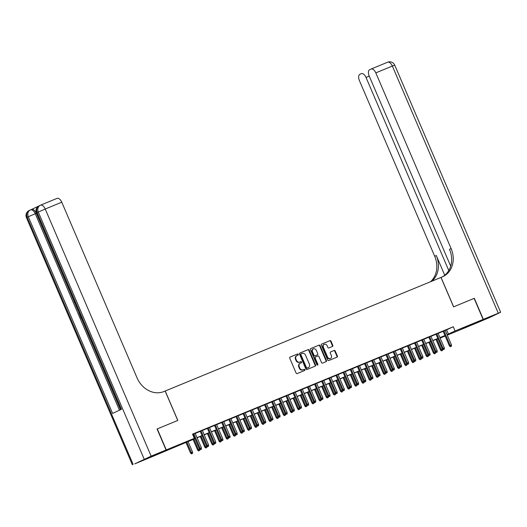 <?xml version="1.0" encoding="UTF-8"?>
<svg xmlns="http://www.w3.org/2000/svg" width="527" height="527" viewBox="0 0 527 527"><rect width="100%" height="100%" fill="white"/><g stroke="black" fill="none" stroke-linecap="round" stroke-linejoin="round"><path stroke-width="0.79" d="M298.275 354.375A0.626 0.534 64.8 0 0 297.538 353.999L290.087 357.069A0.896 0.758 64.8 0 0 289.738 358.182L296.108 373.03A0.896 0.758 64.8 0 0 297.162 373.571L304.613 370.501A0.626 0.534 64.8 0 0 304.119 369.341L303.15 369.743A2.872 2.424 64.8 0 1 299.777 368.024L299.244 366.785A2.872 2.424 64.8 0 1 300.265 363.261A2.872 2.424 64.8 0 1 300.357 363.222L301.325 362.826A0.626 0.534 64.8 0 0 300.825 361.674L299.863 362.069A2.872 2.424 64.8 0 1 296.49 360.349L295.957 359.111A2.872 2.424 64.8 0 1 296.978 355.593A2.872 2.424 64.8 0 1 297.07 355.547L298.032 355.152A0.626 0.534 64.8 0 0 298.275 354.375M297.715 355.284A0.626 0.534 64.8 0 0 297.096 354.203L289.936 357.154M304.296 370.633A0.626 0.534 64.8 0 0 303.671 369.552L303.15 369.743M301.003 362.958A0.626 0.534 64.8 0 0 300.383 361.878L299.863 362.069M462.172 328.729L472.192 324.289L462.172 328.729M163.917 451.573L173.93 447.133L163.917 451.573M332.445 346.463A0.896 0.758 64.8 0 0 332.794 345.35L331.009 341.186A0.896 0.758 64.8 0 0 329.955 340.646L321.681 344.059A0.896 0.758 64.8 0 0 321.332 345.172L327.695 360.02A0.896 0.758 64.8 0 0 328.749 360.554L337.023 357.148A0.896 0.758 64.8 0 0 337.372 356.035L335.218 351.002A0.896 0.758 64.8 0 0 334.164 350.468L330.62 351.924A0.896 0.758 64.8 0 0 330.271 353.037L331.345 355.534A2.404 2.029 64.8 0 1 330.488 358.479A2.404 2.029 64.8 0 1 327.59 357.082L323.4 347.3A2.404 2.029 64.8 0 1 324.25 344.355A2.404 2.029 64.8 0 1 327.148 345.758L327.853 347.385A0.896 0.758 64.8 0 0 328.907 347.925L332.445 346.463M40.546 205.168L56.942 198.415A5.487 2.938 67.6 0 1 57.015 198.383A5.487 2.938 67.6 0 1 61.764 202.203L45.223 209.015L151.144 456.138L166.071 449.992L157.066 428.978L177.823 420.427L165.214 391.008L440.967 277.439L453.576 306.859L474.116 298.394L483.121 319.408L466.718 327.142L447.278 335.146M157.283 428.886L166.288 449.9L194.331 438.352L187.678 441.488L194.931 438.504M445.269 330.449L453.279 326.76L192.526 434.149L194.331 438.352M453.279 326.76L455.078 330.963L483.121 319.408M309.197 350.165A0.896 0.758 64.8 0 0 308.143 349.632L299.87 353.037A0.896 0.758 64.8 0 0 299.52 354.151L305.891 369.005A0.896 0.758 64.8 0 0 306.945 369.539L315.218 366.133A0.896 0.758 64.8 0 0 315.568 365.013L309.197 350.165L308.756 350.376A0.896 0.758 64.8 0 0 307.702 349.836L299.718 353.13M310.772 348.545L319.046 345.139A0.896 0.758 64.8 0 1 320.106 345.672L326.47 360.527A0.896 0.758 64.8 0 1 326.121 361.641L322.583 363.096A0.896 0.758 64.8 0 1 321.523 362.563L318.947 356.542A0.896 0.758 64.8 0 0 317.886 356.002L315.541 356.97A0.896 0.758 64.8 0 0 315.192 358.083L317.88 364.355A0.626 0.534 64.8 0 1 316.898 364.756L310.429 349.658A0.896 0.758 64.8 0 1 310.772 348.545L310.719 348.571M195.181 433.313L192.599 434.314M202.322 430.375L200.22 431.238M209.469 427.43L207.368 428.293M216.61 424.485L214.509 425.355M223.751 421.547L221.656 422.41M230.898 418.603L228.797 419.466M238.039 415.658L235.938 416.528M245.187 412.72L243.085 413.583M252.328 409.775L250.226 410.645M259.475 406.831L257.374 407.7M266.616 403.893L264.514 404.756M273.763 400.948L271.662 401.818M280.904 398.01L278.803 398.873M288.052 395.066L285.95 395.929M295.192 392.121L293.091 392.99M302.34 389.183L300.238 390.046M309.481 386.238L307.379 387.101M316.628 383.294L314.527 384.163M323.769 380.356L321.668 381.219M330.91 377.411L328.808 378.274M338.057 374.466L335.956 375.336M345.198 371.528L343.097 372.391M352.346 368.584L350.244 369.447M359.486 365.639L357.385 366.509M366.634 362.701L364.532 363.564M373.775 359.757L371.673 360.62M380.922 356.812L378.821 357.681M388.063 353.874L385.962 354.737M395.21 350.929L393.109 351.799M402.351 347.991L400.25 348.854M409.499 345.047L407.397 345.91M416.64 342.102L414.538 342.972M423.78 339.164L421.686 340.027M430.928 336.219L428.826 337.082M438.069 333.275L435.967 334.144M192.671 434.485L193.126 434.301M195.227 433.431L200.273 431.356M202.375 430.487L207.414 428.411M209.515 427.549L214.561 425.473M216.663 424.604L221.702 422.529M223.804 421.666L228.85 419.584M230.951 418.721L235.991 416.646M238.092 415.777L243.138 413.702M245.239 412.839L250.279 410.757M252.38 409.894L257.42 407.819M259.521 406.949L264.567 404.874M266.669 404.011L271.708 401.93M273.809 401.067L278.855 398.992M280.957 398.122L285.996 396.047M288.098 395.184L293.144 393.102M295.245 392.24L300.285 390.164M302.386 389.295L307.432 387.22M309.533 386.357L314.573 384.275M316.674 383.412L321.72 381.337M323.822 380.468L328.861 378.393M330.963 377.53L336.009 375.455M338.11 374.585L343.149 372.51M345.251 371.647L350.297 369.565M352.392 368.702L357.438 366.627M359.539 365.758L364.579 363.683M366.68 362.82L371.726 360.738M373.827 359.875L378.867 357.8M380.968 356.931L386.014 354.855M388.116 353.992L393.155 351.911M395.257 351.048L400.303 348.973M402.404 348.103L407.443 346.028M409.545 345.165L414.591 343.084M416.692 342.221L421.732 340.146M423.833 339.276L428.879 337.201M430.981 336.338L436.02 334.256M438.121 333.393L443.167 331.318M192.618 434.367L193.08 434.182M445.216 330.337L443.115 331.2M165.214 391.008L163.923 391.541A22.865 19.308 -115.2 0 1 137.06 377.879L61.764 202.203M149.879 457.62L166.288 449.9M445.177 336.009L440.131 338.09M194.997 438.655L149.885 457.634M445.032 335.679L439.992 337.754M437.891 338.617L432.845 340.692M430.743 341.562L425.704 343.637M423.603 344.5L418.557 346.582M416.455 347.445L411.416 349.52M409.314 350.389L404.268 352.464M402.167 353.327L397.127 355.409M395.026 356.272L389.98 358.347M387.879 359.216L382.839 361.291M380.738 362.154L375.692 364.236M373.597 365.099L368.551 367.174M366.449 368.044L361.41 370.119M359.309 370.982L354.263 373.063M352.161 373.926L347.122 376.001M345.02 376.871L339.974 378.946M337.873 379.809L332.833 381.891M330.732 382.754L325.686 384.829M323.585 385.698L318.545 387.773M316.444 388.636L311.398 390.711M309.296 391.581L304.257 393.656M302.155 394.525L297.109 396.6M295.008 397.463L289.969 399.538M287.867 400.408L282.821 402.483M280.72 403.346L275.68 405.428M273.579 406.291L268.539 408.366M266.438 409.235L261.392 411.31M259.291 412.173L254.251 414.255M252.15 415.118L247.104 417.193M245.002 418.063L239.963 420.138M237.861 421.001L232.815 423.082M230.714 423.945L225.675 426.02M223.573 426.89L218.527 428.965M216.426 429.828L211.386 431.909M209.285 432.772L204.239 434.847M202.137 435.717L197.098 437.792M440.104 338.018L445.038 335.692M447.067 334.652L455.078 330.963M197.032 437.634L202.072 435.559M204.173 434.689L209.219 432.614M211.32 431.751L216.36 429.676M218.461 428.807L223.507 426.732M225.609 425.869L230.648 423.787M232.75 422.924L237.796 420.849M239.89 419.979L244.936 417.904M247.038 417.041L252.077 414.96M254.179 414.097L259.225 412.022M261.326 411.152L266.366 409.077M268.467 408.214L273.513 406.133M275.614 405.27L280.654 403.195M282.755 402.325L287.801 400.25M289.903 399.387L294.942 397.305M297.044 396.442L302.09 394.367M304.191 393.498L309.23 391.423M311.332 390.56L316.378 388.478M318.479 387.615L323.519 385.54M325.62 384.67L330.666 382.595M332.768 381.732L337.807 379.657M339.908 378.788L344.948 376.713M347.049 375.843L352.095 373.768M354.197 372.905L359.236 370.83M361.338 369.961L366.384 367.886M368.485 367.023L373.524 364.941M375.626 364.078L380.672 362.003M382.773 361.133L387.813 359.058M389.914 358.195L394.96 356.114M397.062 355.251L402.101 353.176M404.202 352.306L409.248 350.231M411.35 349.368L416.389 347.286M418.491 346.423L423.537 344.348M425.638 343.479L430.678 341.404M432.779 340.541L437.825 338.459M439.92 337.596L444.966 335.521M446.626 329.889L448.431 334.092M296.885 355.639L296.629 355.758A2.872 2.424 64.8 0 0 296.536 355.797A2.872 2.424 64.8 0 0 295.515 359.322L295.957 359.111M299.422 362.28A2.872 2.424 64.8 0 1 296.042 360.56L295.515 359.322M300.173 363.307L299.916 363.432A2.872 2.424 64.8 0 0 299.823 363.472A2.872 2.424 64.8 0 0 298.802 366.996L299.244 366.785M302.709 369.947A2.872 2.424 64.8 0 1 299.336 368.235L298.802 366.996M314.929 366.252A0.896 0.758 64.8 0 0 315.12 365.224L308.756 350.376M301.134 353.874A0.626 0.534 64.8 0 0 300.891 354.651L306.483 367.688A0.626 0.534 64.8 0 0 307.221 368.063L308.236 367.648A2.872 2.424 64.8 0 0 308.328 367.609A2.872 2.424 64.8 0 0 309.349 364.085L305.528 355.172A2.872 2.424 64.8 0 0 302.155 353.459L301.134 353.874M301.095 353.894L300.693 354.085A0.626 0.534 64.8 0 0 300.449 354.862L300.891 354.651M307.979 367.767A2.872 2.424 64.8 0 1 307.887 367.813A2.872 2.424 64.8 0 1 307.794 367.853L306.773 368.274A0.626 0.534 64.8 0 1 306.035 367.899L300.449 354.862M310.62 348.637L319.046 345.139M325.831 361.759A0.896 0.758 64.8 0 0 326.029 360.731L319.658 345.883A0.896 0.758 64.8 0 0 318.604 345.35M315.482 356.996L315.1 357.181A0.896 0.758 64.8 0 0 314.751 358.294L317.438 364.565L317.88 364.355M317.406 365.165A0.626 0.534 64.8 0 0 317.438 364.565M316.266 350.29A2.404 2.029 64.8 0 0 313.367 348.887A2.404 2.029 64.8 0 0 312.511 351.832L313.993 355.277A0.896 0.758 64.8 0 0 315.047 355.817L317.392 354.849A0.896 0.758 64.8 0 0 317.741 353.736L316.266 350.29M313.367 348.887L312.919 349.098A2.404 2.029 64.8 0 0 312.07 352.043L312.511 351.832M317.01 355.027A0.896 0.758 64.8 0 1 316.951 355.06L314.599 356.021A0.896 0.758 64.8 0 1 313.545 355.488L312.07 352.043M324.25 344.355L323.809 344.566A2.404 2.029 64.8 0 0 322.959 347.51L323.4 347.3M330.488 358.479L330.047 358.689A2.404 2.029 64.8 0 1 327.148 357.286L322.959 347.51M336.733 357.266A0.896 0.758 64.8 0 0 336.931 356.245L334.77 351.213A0.896 0.758 64.8 0 0 333.716 350.672L330.469 352.016M332.155 346.582A0.896 0.758 64.8 0 0 332.353 345.56L330.567 341.391A0.896 0.758 64.8 0 0 329.507 340.857L321.529 344.144M191.406 453.866L192.566 453.365L191.406 453.866L190.478 452.976L192.559 452.067L188.04 441.521M191.848 453.661L186.749 442.054M190.478 452.976L185.939 442.39M192.559 452.067L192.566 453.365M193.053 434.123L199.344 448.8L200.141 448.424L193.87 433.787M200.715 449.478L201.433 449.188L200.715 449.478L200.141 448.424L201.426 447.891L195.155 433.26M199.344 448.8L200.273 449.689M201.433 449.188L201.426 447.891M38.399 206.235L31.534 209.469M30.573 209.865L31.501 209.482A5.487 2.938 67.6 0 1 31.574 209.456A5.487 2.938 67.6 0 1 36.323 213.277L35.25 213.718L119.458 410.197M120.512 409.703L81.468 318.611M79.946 315.054L79.472 313.96M78.174 310.923L76.784 307.682M76.369 306.707L74.926 303.348M73.958 301.088L36.323 213.277M157.066 428.978L177.751 420.46L165.142 391.041M151.144 456.138L134.741 463.872L149.668 457.719L166.071 449.992M132.356 464.774L26.436 217.658L28.306 216.735L112.607 413.425L121.473 409.248L37.173 212.559L45.223 209.015A5.487 2.938 -112.4 0 0 40.474 205.194A5.487 2.938 -112.4 0 0 40.408 205.227A5.487 4.631 -115.2 0 0 40.23 205.306L39.117 205.826A5.487 4.631 64.8 0 0 37.173 212.559L36.416 212.954L120.703 409.611M81.659 318.519L81.349 318.664L79.827 315.106L80.13 314.962M79.663 313.861L79.353 314.006L78.161 310.357M77.034 307.735L76.29 306.852L76.494 306.477M74.445 301.694L74.636 302.136M74.603 302.149L74.841 302.617M75.328 303.743L74.281 302.261L73.971 300.581M474.116 298.407L453.648 306.826L441.04 277.406L442.252 276.906A22.865 19.308 64.8 0 0 442.99 276.583A22.865 19.308 64.8 0 0 451.105 248.54L375.81 72.864A5.487 2.938 -112.4 0 0 371.061 69.037A5.487 2.938 -112.4 0 0 370.988 69.07L369.684 69.689A5.487 2.938 -112.4 0 0 369.183 75.987L450.69 266.161M483.338 319.322L466.929 327.05L488.806 317.886L500.65 312.267L483.338 319.322L474.326 298.308M448.78 270.522L366.034 77.469A5.487 2.938 -112.4 0 0 361.285 73.648A5.487 2.938 -112.4 0 0 361.212 73.681L359.901 74.294A5.487 2.938 -112.4 0 0 359.407 80.591L434.703 256.267A22.865 19.308 64.8 0 1 430.454 281.767M431.837 281.194A22.865 19.308 64.8 0 0 436.297 255.516L444.742 275.226M442.179 276.938A22.865 19.308 64.8 0 0 449.511 249.291L451.105 248.54M198.547 450.928L199.707 450.42L198.547 450.928L197.618 450.032L198.415 449.656L193.896 439.11M198.995 450.717L198.415 449.656L199.693 449.129L199.707 450.42M197.618 450.032L193.08 439.446M205.695 447.983L206.854 447.482L205.695 447.983L204.759 447.094L205.563 446.718L201.037 436.165M206.136 447.772L205.563 446.718L206.834 446.191L206.854 447.482M204.759 447.094L200.227 436.501M212.836 445.038L213.995 444.538L212.836 445.038L211.907 444.149L212.704 443.774L208.185 433.227M213.283 444.834L212.704 443.774L213.982 443.247M211.907 444.149L207.368 433.563M213.988 443.26L213.995 444.538M219.983 442.1L221.142 441.593L219.983 442.1L219.048 441.204L219.851 440.829L215.326 430.282M220.424 441.889L219.851 440.829L221.123 440.308M219.048 441.204L214.515 430.618M221.136 440.315L221.142 441.593M200.194 431.185L206.485 445.855L207.282 445.48L201.011 430.849M207.862 446.54L208.573 446.244L207.862 446.54L207.282 445.48L208.573 444.953L202.296 430.315M206.485 445.855L207.421 446.744M208.573 446.244L208.573 444.953M207.342 428.24L213.633 442.911L214.43 442.535L208.158 427.904M215.003 443.596L215.721 443.299L215.003 443.596L214.43 442.535L215.714 442.008L209.443 427.377M213.633 442.911L214.561 443.806M215.721 443.299L215.714 442.008M214.482 425.296L220.773 439.973L221.571 439.597L215.299 424.96M222.15 440.651L222.862 440.361L222.15 440.651L221.571 439.597L222.855 439.063L216.584 424.433M220.773 439.973L221.709 440.862M222.862 440.361L222.855 439.063M221.63 422.358L227.921 437.028L228.718 436.652L222.447 422.022M229.291 437.713L230.009 437.417L229.291 437.713L228.718 436.652L230.003 436.125L223.731 421.488M227.921 437.028L228.85 437.917M230.009 437.417L230.003 436.125M227.124 439.156L228.283 438.655L227.124 439.156L226.195 438.266L226.992 437.891L222.473 427.338M227.572 438.945L226.992 437.891L228.27 437.364M226.195 438.266L221.656 427.674M228.277 437.37L228.283 438.655M228.771 419.413L235.062 434.083L235.859 433.708L229.588 419.077M236.439 434.768L237.15 434.472L236.439 434.768L235.859 433.708L237.143 433.181L230.872 418.55M235.062 434.083L235.991 434.979M237.15 434.472L237.143 433.181M234.271 436.211L235.431 435.71L234.271 436.211L233.336 435.322L234.14 434.946L229.614 424.4M234.713 436.007L234.14 434.946L235.411 434.419M233.336 435.322L228.797 424.736M235.424 434.432L235.431 435.71M235.918 416.468L242.209 431.145L243.006 430.77L236.735 416.132M243.579 431.824L244.297 431.534L243.579 431.824L243.006 430.77L244.291 430.236L238.02 415.605M242.209 431.145L243.138 432.035M244.297 431.534L244.291 430.236M241.412 433.273L242.572 432.766L241.412 433.273L240.483 432.377L241.28 432.002L236.761 421.455M241.86 433.062L241.28 432.002L242.558 431.481L242.572 432.766M240.483 432.377L235.944 421.791M243.059 413.53L249.35 428.201L250.147 427.825L243.876 413.194M250.727 428.886L251.438 428.589L250.727 428.886L250.147 427.825L251.432 427.298L245.16 412.661M249.35 428.201L250.279 429.097M251.438 428.589L251.432 427.298M248.56 430.328L249.712 429.828L248.56 430.328L247.624 429.439L248.421 429.064L243.902 418.51M249.001 430.118L248.421 429.064L249.699 428.537L249.712 429.828M247.624 429.439L243.085 418.846M250.206 410.586L256.491 425.263L257.295 424.881L251.023 410.25M257.868 425.941L258.586 425.645L257.868 425.941L257.295 424.881L258.579 424.354L252.308 409.723M256.491 425.263L257.426 426.152M258.586 425.645L258.579 424.354M255.7 427.384L256.86 426.883L255.7 427.384L254.772 426.495L255.569 426.119L251.05 415.572M256.142 427.18L255.569 426.119L256.84 425.592M254.772 426.495L250.233 415.908M256.853 425.605L256.86 426.883M257.347 407.641L263.638 422.318L264.435 421.943L258.164 407.305M265.015 423.003L265.727 422.707L265.015 423.003L264.435 421.943L265.72 421.409L259.449 406.778M263.638 422.318L264.567 423.207M265.727 422.707L265.72 421.409M262.848 424.446L264.001 423.939L262.848 424.446L261.912 423.55L262.709 423.174L258.19 412.628M263.289 424.235L262.709 423.174L263.987 422.654L264.001 423.939M261.912 423.55L257.374 412.964M264.495 404.703L270.779 419.373L271.583 418.998L265.305 404.367M272.156 420.059L272.874 419.762L272.156 420.059L271.583 418.998L272.867 418.471L266.596 403.834M270.779 419.373L271.715 420.269M272.874 419.762L272.867 418.471M269.989 421.501L271.148 421.001L269.989 421.501L269.06 420.612L269.857 420.236L265.338 409.69M270.43 421.29L269.857 420.236L271.128 419.709L271.148 421.001M269.06 420.612L264.521 410.026M271.636 401.758L277.927 416.435L278.724 416.06L272.452 401.422M279.303 417.114L280.015 416.824L279.303 417.114L278.724 416.06L280.008 415.526L273.737 400.895M277.927 416.435L278.855 417.325M280.015 416.824L280.008 415.526M277.136 418.557L278.289 418.056L277.136 418.557L276.201 417.667L276.998 417.292L272.479 406.745M277.577 418.352L276.998 417.292L278.276 416.765M276.201 417.667L271.662 407.081M278.289 416.778L278.289 418.056M278.783 398.814L285.067 413.491L285.865 413.115L279.593 398.478M286.444 414.176L287.156 413.879L286.444 414.176L285.865 413.115L287.156 412.582L280.884 397.951M285.067 413.491L286.003 414.38M287.156 413.879L287.156 412.582M284.277 415.619L285.436 415.111L284.277 415.619L283.348 414.729L284.145 414.347L279.62 403.801M284.718 415.408L284.145 414.347L285.417 413.827M283.348 414.729L278.809 404.137M285.43 413.833L285.436 415.111M285.924 395.876L292.215 410.546L293.012 410.171L286.741 395.54M293.585 411.231L294.303 410.935L293.585 411.231L293.012 410.171L294.297 409.644L288.025 395.006M292.215 410.546L293.144 411.442M294.303 410.935L294.297 409.644M291.418 412.674L292.577 412.173L291.418 412.674L290.489 411.785L291.286 411.409L286.767 400.863M291.866 412.463L291.286 411.409L292.564 410.882M290.489 411.785L285.95 401.199M292.571 410.895L292.577 412.173M293.071 392.931L299.356 407.608L300.153 407.233L293.882 392.595M300.733 408.287L301.444 407.997L300.733 408.287L300.153 407.233L301.444 406.699L295.173 392.068M299.356 407.608L300.291 408.497M301.444 407.997L301.444 406.699M298.565 409.736L299.725 409.229L298.565 409.736L297.636 408.84L298.434 408.465L293.908 397.918M299.007 409.525L298.434 408.465L299.705 407.938M297.636 408.84L293.098 398.254M299.718 407.951L299.725 409.229M300.212 389.987L306.503 404.664L307.3 404.288L301.029 389.657M307.873 405.349L308.591 405.052L307.873 405.349L307.3 404.288L308.585 403.761L302.314 389.124M306.503 404.664L307.432 405.553M308.591 405.052L308.585 403.761M305.706 406.791L306.866 406.291L305.706 406.791L304.777 405.902L305.574 405.52L301.055 394.973M306.154 406.58L305.574 405.52L306.852 404.999L306.866 406.291M304.777 405.902L300.238 395.309M307.353 387.049L313.644 401.719L314.441 401.343L308.17 386.713M315.021 402.404L315.732 402.108L315.021 402.404L314.441 401.343L315.732 400.816L309.454 386.179M313.644 401.719L314.579 402.615M315.732 402.108L315.732 400.816M312.854 403.847L314.013 403.346L312.854 403.847L311.918 402.957L312.722 402.582L308.196 392.035M313.295 403.642L312.722 402.582L313.993 402.055L314.013 403.346M311.918 402.957L307.386 392.371M314.5 384.104L320.791 398.781L321.589 398.405L315.317 383.768M322.162 399.459L322.88 399.17L322.162 399.459L321.589 398.405L322.873 397.872L316.602 383.241M320.791 398.781L321.72 399.67M322.88 399.17L322.873 397.872M319.994 400.909L321.154 400.401L319.994 400.909L319.066 400.013L319.863 399.637L315.344 389.091M320.442 400.698L319.863 399.637L321.141 399.11M319.066 400.013L314.527 389.427M321.147 399.123L321.154 400.401M321.641 381.166L327.932 395.836L328.729 395.461L322.458 380.83M329.309 396.521L330.021 396.225L329.309 396.521L328.729 395.461L330.014 394.934L323.743 380.296M327.932 395.836L328.861 396.726M330.021 396.225L330.014 394.934M327.142 397.964L328.301 397.463L327.142 397.964L326.206 397.075L327.01 396.699L322.484 386.146M327.583 397.753L327.01 396.699L328.281 396.172L328.301 397.463M326.206 397.075L321.668 386.482M328.789 378.221L335.08 392.892L335.877 392.516L329.606 377.885M336.45 393.577L337.168 393.28L336.45 393.577L335.877 392.516L337.161 391.989L330.89 377.358M335.08 392.892L336.009 393.788M337.168 393.28L337.161 391.989M334.283 395.019L335.442 394.519L334.283 395.019L333.354 394.13L334.151 393.755L329.632 383.208M334.731 394.815L334.151 393.755L335.429 393.228L335.442 394.519M333.354 394.13L328.815 383.544M335.93 375.277L342.221 389.954L343.018 389.578L336.746 374.941M343.597 390.632L344.309 390.342L343.597 390.632L343.018 389.578L344.302 389.045L338.031 374.414M342.221 389.954L343.149 390.843M344.309 390.342L344.302 389.045M341.43 392.081L342.583 391.574L341.43 392.081L340.495 391.186L341.292 390.81L336.773 380.263M341.871 391.871L341.292 390.81L342.57 390.29M340.495 391.186L335.956 380.599M342.583 390.296L342.583 391.574M343.077 372.339L349.361 387.009L350.165 386.634L343.894 372.003M350.738 387.694L351.456 387.398L350.738 387.694L350.165 386.634L351.45 386.107L345.178 371.469M349.361 387.009L350.297 387.898M351.456 387.398L351.45 386.107M348.571 389.137L349.73 388.636L348.571 389.137L347.642 388.247L348.439 387.872L343.92 377.319M349.012 388.926L348.439 387.872L349.717 387.345L349.73 388.636M347.642 388.247L343.103 377.655M350.218 369.394L356.509 384.064L357.306 383.689L351.035 369.058M357.886 384.75L358.597 384.453L357.886 384.75L357.306 383.689L358.591 383.162L352.319 368.531M356.509 384.064L357.438 384.96M358.597 384.453L358.591 383.162M355.718 386.192L356.871 385.692L355.718 386.192L354.783 385.303L355.58 384.927L351.061 374.381M356.16 385.988L355.58 384.927L356.858 384.4M354.783 385.303L350.244 374.717M356.871 384.414L356.871 385.692M357.365 366.449L363.65 381.126L364.453 380.751L358.176 366.113M365.027 381.805L365.745 381.515L365.027 381.805L364.453 380.751L365.738 380.217L359.467 365.586M363.65 381.126L364.585 382.016M365.745 381.515L365.738 380.217M362.859 383.254L364.019 382.747L362.859 383.254L361.93 382.358L362.728 381.983L358.208 371.436M363.301 383.043L362.728 381.983L363.999 381.462M361.93 382.358L357.392 371.772M364.012 381.469L364.019 382.747M364.506 363.511L370.797 378.182L371.594 377.806L365.323 363.175M372.174 378.867L372.885 378.57L372.174 378.867L371.594 377.806L372.879 377.279L366.608 362.642M370.797 378.182L371.726 379.071M372.885 378.57L372.879 377.279M370.007 380.31L371.16 379.809L370.007 380.31L369.071 379.42L369.868 379.045L365.349 368.492M370.448 380.099L369.868 379.045L371.146 378.518M369.071 379.42L364.532 368.828M371.16 378.524L371.16 379.809M377.148 377.365L378.307 376.864L377.148 377.365L376.219 376.476L377.016 376.1L372.497 365.554M377.589 377.161L377.016 376.1L378.287 375.573L378.307 376.864M376.219 376.476L371.68 365.89M384.288 374.427L385.448 373.92L384.288 374.427L383.36 373.531L384.157 373.156L379.638 362.609M384.736 374.216L384.157 373.156L385.435 372.635M383.36 373.531L378.821 362.945M385.441 372.642L385.448 373.92M371.654 360.567L377.938 375.237L378.735 374.862L372.464 360.231M379.315 375.922L380.026 375.626L379.315 375.922L378.735 374.862L380.026 374.335L373.755 359.704M377.938 375.237L378.873 376.133M380.026 375.626L380.026 374.335M378.794 357.622L385.085 372.299L385.883 371.924L379.611 357.286M386.462 372.978L387.174 372.688L386.462 372.978L385.883 371.924L387.167 371.39L380.896 356.759M385.085 372.299L386.014 373.188M387.174 372.688L387.167 371.39M385.942 354.684L392.226 369.355L393.023 368.979L386.752 354.348M393.603 370.04L394.315 369.743L393.603 370.04L393.023 368.979L394.315 368.452L388.043 353.815M392.226 369.355L393.162 370.25M394.315 369.743L394.315 368.452M391.436 371.482L392.595 370.982L391.436 371.482L390.507 370.593L391.304 370.217L386.778 359.664M391.877 371.272L391.304 370.217L392.575 369.69L392.595 370.982M390.507 370.593L385.968 360M393.083 351.74L399.374 366.417L400.171 366.034L393.9 351.404M400.744 367.095L401.462 366.805L400.744 367.095L400.171 366.034L401.455 365.507L395.184 350.877M399.374 366.417L400.303 367.306M401.462 366.805L401.455 365.507M398.577 368.538L399.736 368.037L398.577 368.538L397.648 367.648L398.445 367.273L393.926 356.726M399.025 368.333L398.445 367.273L399.723 366.746L399.736 368.037M397.648 367.648L393.109 357.062M400.224 348.795L406.515 363.472L407.312 363.096L401.04 348.459M407.891 364.157L408.603 363.861L407.891 364.157L407.312 363.096L408.603 362.563L402.325 347.932M406.515 363.472L407.45 364.361M408.603 363.861L408.603 362.563M405.724 365.6L406.884 365.092L405.724 365.6L404.789 364.704L405.592 364.328L401.067 353.782M406.165 365.389L405.592 364.328L406.864 363.808M404.789 364.704L400.256 354.118M406.877 363.814L406.884 365.092M407.371 345.857L413.662 360.527L414.459 360.152L408.188 345.521M415.032 361.212L415.75 360.916L415.032 361.212L414.459 360.152L415.744 359.625L409.472 344.987M413.662 360.527L414.591 361.423M415.75 360.916L415.744 359.625M412.865 362.655L414.024 362.154L412.865 362.655L411.936 361.766L412.733 361.39L408.214 350.844M413.313 362.444L412.733 361.39L414.011 360.863L414.024 362.154M411.936 361.766L407.397 351.18M414.512 342.912L420.803 357.589L421.6 357.214L415.329 342.576M422.18 358.268L422.891 357.978L422.18 358.268L421.6 357.214L422.885 356.68L416.613 342.049M420.803 357.589L421.738 358.479M422.891 357.978L422.885 356.68M420.012 359.717L421.172 359.21L420.012 359.717L419.077 358.821L419.881 358.446L415.355 347.899M420.454 359.506L419.881 358.446L421.152 357.919M419.077 358.821L414.545 348.235M421.165 357.932L421.172 359.21M421.659 339.968L427.95 354.645L428.747 354.269L422.476 339.632M429.321 355.33L430.039 355.033L429.321 355.33L428.747 354.269L430.032 353.736L423.761 339.105M427.95 354.645L428.879 355.534M430.039 355.033L430.032 353.736M427.153 356.772L428.313 356.265L427.153 356.772L426.224 355.883L427.022 355.501L422.502 344.954M427.601 356.562L427.022 355.501L428.299 354.981M426.224 355.883L421.686 345.29M428.306 354.987L428.313 356.265M428.8 337.03L435.091 351.7L435.888 351.325L429.617 336.694M436.468 352.385L437.179 352.089L436.468 352.385L435.888 351.325L437.173 350.798L430.902 336.16M435.091 351.7L436.02 352.596M437.179 352.089L437.173 350.798M434.301 353.828L435.454 353.327L434.301 353.828L433.365 352.938L434.162 352.563L429.643 342.016M434.742 353.617L434.162 352.563L435.44 352.036M433.365 352.938L428.826 342.352M435.454 352.049L435.454 353.327M435.948 334.085L442.239 348.762L443.036 348.387L436.764 333.749M443.609 349.441L444.327 349.151L443.609 349.441L443.036 348.387L444.32 347.853L438.049 333.222M442.239 348.762L443.167 349.651M444.327 349.151L444.32 347.853M441.442 350.89L442.601 350.383L441.442 350.89L440.513 349.994L441.31 349.618L436.791 339.072M441.889 350.679L441.31 349.618L442.588 349.091L442.601 350.383M440.513 349.994L435.974 339.408M443.088 331.147L449.379 345.817L450.177 345.442L443.905 330.811M450.756 346.502L451.468 346.206L450.756 346.502L450.177 345.442L451.461 344.915L445.19 330.277M449.379 345.817L450.308 346.707M451.468 346.206L451.461 344.915M297.096 354.203L297.538 353.999M303.671 369.552L304.119 369.341M300.383 361.878L300.825 361.674M296.042 360.56L296.49 360.349M299.336 368.235L299.777 368.024M315.12 365.224L315.568 365.013M307.702 349.836L308.143 349.632M306.035 367.899L306.483 367.688M306.773 368.274L307.221 368.063M307.794 367.853L308.236 367.648M319.658 345.883L320.106 345.672M326.029 360.731L326.47 360.527M314.751 358.294L315.192 358.083M313.545 355.488L313.993 355.277M314.599 356.021L315.047 355.817M316.951 355.06L317.392 354.849M327.148 357.286L327.59 357.082M333.716 350.672L334.164 350.468M334.77 351.213L335.218 351.002M336.931 356.245L337.372 356.035M329.507 340.857L329.955 340.646M330.567 341.391L331.009 341.186M332.353 345.56L332.794 345.35M144.194 459.155L38.28 212.038A5.487 4.631 -115.2 0 1 40.23 205.306A5.487 5.487 0 0 1 40.474 205.194L57.015 198.383M29.321 210.451A5.487 4.631 64.8 0 0 29.143 210.53A5.487 4.631 64.8 0 0 27.193 217.256L133.114 464.379M31.574 209.456L30.5 209.898A5.487 5.487 0 0 0 30.25 210.003A5.487 4.631 -115.2 0 0 28.306 216.735L35.25 213.718A5.487 2.938 -112.4 0 0 30.5 209.898A5.487 2.938 -112.4 0 0 30.428 209.924A5.487 4.631 -115.2 0 0 30.25 210.003L29.143 210.53A5.487 5.487 0 0 0 26.436 217.658M39.294 205.747A5.487 4.631 64.8 0 0 39.117 205.826A5.487 5.487 0 0 0 36.416 212.954M436.297 255.516L434.703 256.267M371.133 69.011L387.529 62.258A5.487 2.938 67.6 0 1 387.595 62.226A5.487 2.938 67.6 0 1 392.351 66.053L375.81 72.864M498.265 313.176L392.351 66.053L394.736 65.144A5.487 5.487 0 0 0 387.595 62.226L371.061 69.037M369.249 76.145L366.034 77.469M296.536 355.797L296.978 355.593M299.823 363.472L300.265 363.261M300.673 354.091L301.115 353.88M307.887 367.813L308.328 367.609M315.067 357.194L315.508 356.983M316.977 355.046L317.425 354.836M500.65 312.267L394.736 65.144"/></g></svg>
